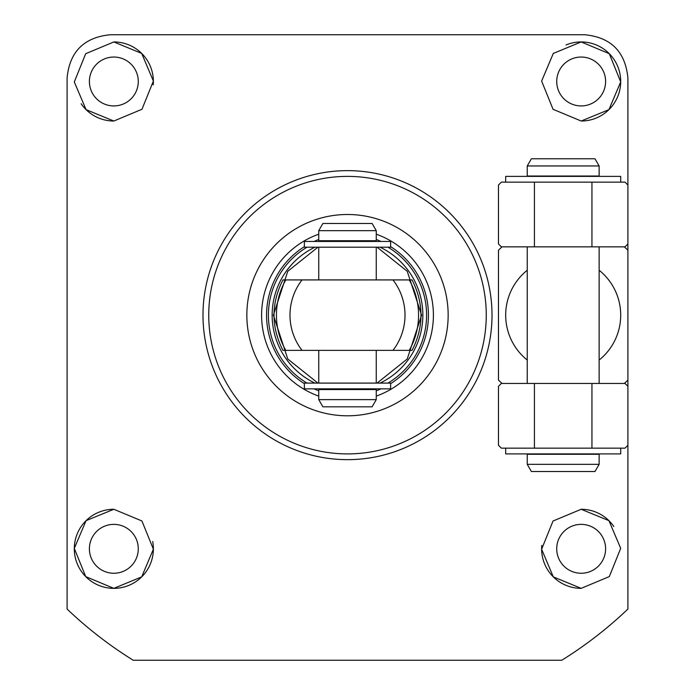 <?xml version="1.0" encoding="UTF-8"?>
<svg xmlns="http://www.w3.org/2000/svg" width="695" height="695" viewBox="0 0 695 695"><rect width="100%" height="100%" fill="white"/><g stroke="black" fill="none" stroke-linecap="round" stroke-linejoin="round"><path stroke-width="1.04" d="M581.168 105.927A24.447 24.447 0 0 1 556.721 81.48A24.447 24.447 0 0 1 581.168 57.042A24.447 24.447 0 0 1 605.606 81.48A24.447 24.447 0 0 1 581.168 105.927M113.832 105.927A24.447 24.447 0 0 1 89.394 81.48A24.447 24.447 0 0 1 113.832 57.042A24.447 24.447 0 0 1 138.279 81.48A24.447 24.447 0 0 1 113.832 105.927M113.832 573.253A24.447 24.447 0 0 1 89.394 548.807A24.447 24.447 0 0 1 113.832 524.369A24.447 24.447 0 0 1 138.279 548.807A24.447 24.447 0 0 1 113.832 573.253M581.168 573.253A24.447 24.447 0 0 1 556.721 548.807A24.447 24.447 0 0 1 581.168 524.369A24.447 24.447 0 0 1 605.606 548.807A24.447 24.447 0 0 1 581.168 573.253M581.168 588.352L553.316 576.885L541.622 549.241L553.02 521.033L581.168 509.27L608.933 520.659L620.705 548.329L609.324 576.572L581.168 588.352A39.546 39.546 0 0 1 541.77 545.384M113.832 509.27A39.546 39.546 0 0 0 74.296 548.807A39.546 39.546 0 0 0 113.832 588.352L85.711 576.607L74.296 548.381L86.058 520.668L113.832 509.27L141.936 520.989L153.378 549.198L141.693 576.876L113.832 588.352A39.546 39.546 0 0 0 152.7 541.492M492.008 315.148A144.508 144.508 0 0 1 347.5 459.656A144.508 144.508 0 0 1 202.992 315.148A144.508 144.508 0 0 1 347.5 170.631A144.508 144.508 0 0 1 492.008 315.148M67.102 609.063L67.102 77.892C69.639 51.725 84.017 37.339 110.244 34.75L584.756 34.75C610.922 37.287 625.3 51.665 627.898 77.892L627.898 609.063A406.219 406.219 0 0 1 561.777 660.25L133.223 660.25A406.219 406.219 0 0 1 67.102 609.063M113.832 121.026L86.067 109.636L74.296 81.967L85.676 53.715L113.832 41.943L141.684 53.411L153.378 81.046L141.98 109.263L113.832 121.026A39.546 39.546 0 0 1 81.167 103.764M581.168 121.026A39.546 39.546 0 0 0 620.705 81.48A39.546 39.546 0 0 0 581.168 41.943L609.289 53.68L620.705 81.914L608.942 109.628L581.168 121.026L553.064 109.297L541.622 81.098L553.307 53.419L581.168 41.943A39.546 39.546 0 0 0 566.043 44.949M599.142 270.251A57.52 57.52 0 0 1 599.142 360.045M527.244 360.045A57.52 57.52 0 0 1 527.244 270.251M502.051 383.449A91.671 91.671 0 0 1 498.48 380.078L498.48 250.217A91.671 91.671 0 0 1 502.051 246.847M624.327 383.449A91.671 91.671 0 0 0 627.898 380.078L627.898 250.217A91.671 91.671 0 0 0 624.327 246.847M153.23 84.912A39.546 39.546 0 0 0 113.832 41.943M613.833 526.532A39.546 39.546 0 0 0 581.168 509.27M133.223 660.25L138.722 660.25M556.278 660.25L561.777 660.25M347.5 176.382A138.757 138.757 0 0 1 486.257 315.148A138.757 138.757 0 0 1 347.5 453.905A138.757 138.757 0 0 1 208.743 315.148A138.757 138.757 0 0 1 347.5 176.382M347.5 214.494A100.653 100.653 0 0 1 448.153 315.148A100.653 100.653 0 0 1 347.5 415.801A100.653 100.653 0 0 1 246.847 315.148A100.653 100.653 0 0 1 347.5 214.494M376.256 390.798A80.933 80.933 0 0 0 380.964 388.844M390.642 383.631A80.933 80.933 0 0 0 390.642 246.664M380.964 241.452A80.933 80.933 0 0 0 376.256 239.497M318.744 396.107A85.919 85.919 0 0 1 318.744 234.189M318.744 239.497A80.933 80.933 0 0 0 314.036 241.452M304.358 246.664A80.933 80.933 0 0 0 304.358 383.631M314.036 388.844A80.933 80.933 0 0 0 318.744 390.798M376.256 234.189A85.919 85.919 0 0 1 376.256 396.107M374.284 240.731A79.082 79.082 0 0 1 376.204 241.452M387.975 247.203A79.082 79.082 0 0 1 387.975 383.093M376.204 388.844A79.082 79.082 0 0 1 374.284 389.556M320.716 389.556A79.082 79.082 0 0 1 318.796 388.844M307.025 383.093A79.082 79.082 0 0 1 307.025 247.203M318.796 241.452A79.082 79.082 0 0 1 320.716 240.731M283.221 350.376L282.926 350.376C271.041 326.893 271.041 303.402 282.926 279.92L283.221 279.92M282.926 279.92L412.074 279.92C423.959 303.402 423.959 326.885 412.074 350.376L411.779 350.376M412.074 350.376L282.926 350.376M285.784 279.92L302.038 279.92A57.52 57.52 0 0 0 302.038 350.376L285.784 350.376A71.064 71.064 0 0 1 285.784 279.92M392.962 279.92L409.216 279.92A71.064 71.064 0 0 1 409.216 350.376L392.962 350.376A57.52 57.52 0 0 0 392.962 279.92A57.52 57.52 0 0 1 392.962 350.376M347.5 389.556L376.256 389.556L376.256 399.625L318.744 399.625L318.744 389.556L347.5 389.556M376.256 230.671L318.744 230.671L318.744 240.731L376.256 240.731L376.256 230.671L372.112 223.477L322.888 223.477L318.744 230.671M318.744 399.625L322.888 406.818L372.112 406.818L376.256 399.625M563.193 454.269L599.142 454.269L599.142 464.33L527.244 464.33L527.244 454.269L563.193 454.269M599.142 165.957L527.244 165.957L527.244 176.026L599.142 176.026L599.142 165.957L594.99 158.773L531.388 158.773L527.244 165.957M527.244 464.33L531.388 471.523L594.99 471.523L599.142 464.33M534.429 182.142L501.356 182.142L498.48 185.018L498.48 243.971L501.356 246.847L534.429 246.847L534.429 182.142L625.022 182.142L627.898 185.018M627.898 243.971L625.022 246.847L591.949 246.847L591.949 182.142M591.949 246.847L534.429 246.847M534.429 383.449L501.356 383.449L498.48 386.324L498.48 445.278L501.356 448.153L534.429 448.153L534.429 383.449L625.022 383.449L627.898 386.324M627.898 445.278L625.022 448.153L591.949 448.153L591.949 383.449M591.949 448.153L534.429 448.153M390.642 241.452L304.358 241.452L304.358 247.203L390.642 247.203L390.642 241.452M390.642 383.093L304.358 383.093L304.358 388.844L390.642 388.844L390.642 383.093M505.673 448.153L505.673 453.905L620.705 453.905L620.705 448.153M620.705 182.142L620.705 176.382L505.673 176.382L505.673 182.142M317.91 383.093L287.765 358.994L273.396 315.148L287.765 271.293L317.91 247.203M314.922 383.093A75.347 75.347 0 0 1 314.922 247.203M380.078 247.203A75.347 75.347 0 0 1 380.078 383.093M377.09 247.203L407.235 271.293L421.604 315.148L407.235 358.994L377.09 383.093M376.256 247.203L376.256 279.92M376.256 350.376L376.256 383.093M369.245 388.844L369.245 389.556M369.245 240.731L369.245 241.452M318.744 247.203L318.744 279.92M318.744 350.376L318.744 383.093M325.755 388.844L325.755 389.556M325.755 240.731L325.755 241.452M599.142 246.847L599.142 383.449M527.244 246.847L527.244 383.449"/></g></svg>
